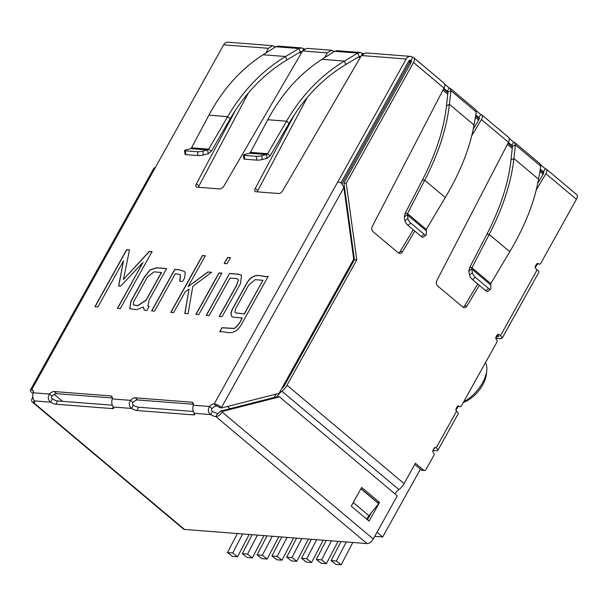 <?xml version="1.0" encoding="UTF-8"?>
<svg xmlns="http://www.w3.org/2000/svg" width="607" height="607" viewBox="0 0 607 607"><rect width="100%" height="100%" fill="white"/><g stroke="black" fill="none" stroke-linecap="round" stroke-linejoin="round"><path stroke-width="0.91" d="M287.058 537.392L277.149 556.414L281.974 560.193L276.731 559.783L271.906 556.004L277.149 556.414M293.591 537.901L281.974 560.193M281.815 536.983L271.906 556.004M272.255 536.239L262.345 555.261L267.171 559.039L261.928 558.637L257.095 554.859L262.345 555.261M278.788 536.747L267.171 559.039M267.012 535.837L257.095 554.859M257.451 535.093L247.542 554.115L252.368 557.894L247.125 557.484L242.292 553.705L247.542 554.115M263.984 535.602L252.368 557.894M252.201 534.684L242.292 553.705M242.641 533.94L232.731 552.969L237.565 556.748L232.314 556.338L227.488 552.56L232.731 552.969M249.181 534.448L237.565 556.748M237.398 533.538L227.488 552.56M291.952 557.56L296.785 561.338L291.535 560.936L286.709 557.158L291.952 557.56L301.861 538.538M296.785 561.338L308.402 539.046M286.709 557.158L296.618 538.136M306.755 558.713L311.588 562.492L306.345 562.082L301.512 558.303L306.755 558.713L316.672 539.691M311.588 562.492L323.205 540.192M301.512 558.303L311.421 539.282M321.566 559.859L326.391 563.637L321.149 563.235L316.315 559.457L321.566 559.859L331.475 540.837M326.391 563.637L338.008 541.345M316.315 559.457L326.225 540.427M336.369 561.012L341.195 564.791L335.952 564.381L331.118 560.602L336.369 561.012L346.278 541.99M341.195 564.791L352.811 542.491M331.118 560.602L341.035 541.581M432.814 450.963A1.95 0.584 29.1 0 1 433.019 451.502L432.882 451.76M227.397 406.493L230.015 408.701M377.03 532.218L382.668 536.952L420.378 469.203M297.483 360.217L298.181 360.801M299.198 358.98L298.5 358.396M54.251 394.368L62.544 401.333M485.463 362.667A27.338 14.204 130 0 1 486.761 370.513L486.382 374.238A23.43 12.17 130 0 1 482.732 384.808A23.43 12.17 130 0 1 463.316 402.456M486.761 370.513A27.338 14.204 130 0 1 482.512 382.842A27.338 14.204 130 0 1 463.687 401.788M374.739 536.338L382.668 536.952M219.195 316.459L236.305 285.707L238.354 280.259L237.747 279.053L236.252 278.537L230.015 278.052L209.074 315.67L206.221 315.359L229.537 273.469L238.559 274.167L241.533 275.161L240.509 283.598L222.094 316.679L219.195 316.459M219.324 316.566L236.434 285.814L238.354 280.259M206.35 315.465L229.537 273.469M229.666 273.575L238.688 274.273L241.601 275.214M179.763 281.231L180.454 274.728L175.377 273.674L154.542 311.118L151.636 310.89L174.733 269.394L179.118 269.736L184.255 271.329L185.272 272.74L184.611 277.885L182.631 281.451L179.763 281.231M179.938 281.246L180.514 274.781M133.419 305.002L137.857 305.738L146.15 300.222L161.576 272.513L154.034 271.83L147.425 276.974L133.699 301.641L133.35 304.949L137.728 305.632L146.021 300.116L161.447 272.406M147.987 306.11L149.049 306.558M129.784 308.72L131.044 301.3L144.58 276.989L150.233 269.933L156.545 267.899L166.553 268.673M144.2 310.056L143.449 306.99L136.567 309.722L129.716 308.667L130.915 301.193L144.451 276.875L150.104 269.827L156.416 267.793L166.606 268.582L149.193 299.858L147.926 306.057L149.102 306.467L146.848 310.518L144.132 310.01L143.449 306.99M33.112 393.199L31.974 392.729A5.858 1.745 29.1 0 1 30.35 390.149A5.858 1.745 29.1 0 1 31.632 389.777A5.858 3.043 130 0 1 32.687 390.18A5.858 3.043 130 0 1 33.248 392.79C32.292 395.976 32.664 398.678 34.364 400.893A5.858 1.745 29.1 0 1 34.667 402.1A5.858 1.745 29.1 0 1 33.377 402.471A5.858 3.043 130 0 1 32.33 402.069A5.858 3.043 130 0 1 32.603 397.312L32.77 397.008M30.35 390.149L153.905 168.162A5.858 1.745 29.1 0 1 155.195 167.79L31.632 389.777L33.264 391.143M279.516 396.887L277.187 396.705L220.174 411.205L219.817 411.842A1.95 1.017 -50 0 1 217.746 413.382A5.858 1.745 29.1 0 1 212.427 411.318C211.266 410.529 211.145 409.626 212.055 408.617A5.858 3.043 130 0 1 216.745 406.098A1.95 0.584 29.1 0 1 219.188 407.259L219.688 407.684L222.018 407.858L221.517 407.441A5.858 1.745 -150.9 0 0 214.188 403.951A5.858 3.043 -50 0 0 209.506 406.47C207.632 409.588 208.004 412.29 210.614 414.573A5.858 1.745 -150.9 0 0 215.933 416.637A5.858 3.043 -50 0 0 222.147 412.024L373.267 538.986L397.289 495.828L279.516 396.887L222.503 411.387L222.147 412.024M294.403 114.746L255.274 188.42A3.908 2.026 130 0 0 255.152 191.478A3.908 2.026 130 0 0 255.851 191.744L278.734 193.519A3.908 2.026 130 0 0 282.816 190.56L361.423 55.525L365.809 52.915L410.469 56.383A5.858 4.689 -85.6 0 0 406.189 59L337.75 181.963A5.858 1.745 29.1 0 1 341.339 183.094L343.896 187.578L221.517 407.441M112.303 405.195L57.688 400.961L55.874 404.216L112.416 408.602A5.858 1.745 -150.9 0 0 113.699 408.23A5.858 1.745 -150.9 0 0 113.395 407.024C111.711 404.816 111.339 402.115 112.287 398.92A5.858 3.043 -50 0 0 111.718 396.318A5.858 3.043 -50 0 0 110.671 395.916L54.137 391.53A5.858 3.043 -50 0 0 49.448 394.042L52.005 396.189C51.087 397.206 51.216 398.101 52.377 398.89L50.563 402.153L34.364 400.893M212.427 411.318L210.614 414.573L194.415 413.314A5.858 1.745 29.1 0 1 194.718 414.52A5.858 1.745 29.1 0 1 193.436 414.892L136.894 410.507A5.858 1.745 29.1 0 1 131.582 408.435C128.972 406.151 128.601 403.45 130.467 400.332L133.024 402.479C132.106 403.496 132.227 404.391 133.388 405.18L131.582 408.435L113.395 407.024M230.463 257.687L227.101 263.719L224.203 263.491L227.564 257.459L230.463 257.687M152.046 251.594L120.315 308.599L117.417 308.371L143.04 262.338L120.588 286.193L118.6 286.041L123.525 260.873L97.932 306.861L94.935 306.626L126.666 249.629L129.503 249.849L123.433 279.478L149.254 251.473L152.046 251.594M112.287 398.92L130.467 400.332A5.858 3.043 130 0 1 135.156 397.813L191.691 402.206A5.858 3.043 130 0 1 192.738 402.608A5.858 3.043 130 0 1 193.307 405.21C192.358 408.397 192.73 411.106 194.415 413.314M327.272 52.877L302.552 50.958L306.937 48.348L331.452 50.244L327.272 52.877L324.791 57.544M302.552 50.958L223.945 185.985A3.908 2.026 130 0 1 219.871 188.952L196.979 187.176A3.908 2.026 130 0 1 196.281 186.91A3.908 2.026 130 0 1 196.402 183.853L235.531 110.178M265.919 52.976L268.4 48.31L223.634 44.835L155.195 167.79M207.814 271.966L211.593 272.255L192.783 286.375L188.087 313.72L184.809 313.462L189.012 289.069L185.143 291.937L173.648 312.597L170.779 312.377L202.435 255.509L205.303 255.729L188.087 286.656L207.814 271.966L211.722 272.361M221.858 273.142L198.808 314.555L195.909 314.327L218.952 272.922L221.858 273.142M268.135 276.458L241.04 325.14C233.612 337.113 226.092 331.035 219.749 331.71L221.98 327.704L234.181 328.417C237.489 326.027 240.122 322.522 242.072 317.909L233.809 317.271L231.646 316.52L230.872 313.091L232.352 309.069L246.472 283.697C253.718 270.669 261.632 277.255 268.135 276.458M244.264 313.849L262.945 280.29L255.122 279.683L248.764 285.024L235.744 308.409L234.917 311.793L235.501 312.848L244.386 313.963L262.945 280.29M235.562 312.901L244.386 313.963M231.707 316.573L231.001 313.197L232.481 309.175L246.601 283.803C253.847 270.775 261.761 277.361 268.264 276.572M219.878 331.817L222.109 327.81L234.31 328.524C237.618 326.134 240.243 322.636 242.193 318.015L242.072 317.909M238.483 280.366L237.807 279.114M196.038 314.434L219.081 273.029L221.98 273.249M224.332 263.597L227.686 257.565L230.592 257.793M188.087 286.656L207.935 272.073M170.908 312.484L202.556 255.615L205.424 255.835M184.938 313.576L189.012 289.069M151.765 310.996L174.862 269.5L179.247 269.842L184.316 271.382M123.433 279.478L149.383 251.579L152.175 251.7M95.064 306.732L126.787 249.735L129.625 249.955M118.729 286.147L123.525 260.873M117.546 308.477L143.04 262.338M360.444 489.614L361.044 488.87L378.669 503.681L368.942 515.707A19.523 10.144 -50 0 0 366.56 519.008M379.55 502.437L369.124 521.163L351.241 506.139L361.666 487.413L379.55 502.437L377.137 502.391M371.469 512.589L367.47 519.774M360.99 488.62L377.22 502.255M367.265 517.953L366.636 519.076M217.746 413.382L215.933 416.637L367.045 543.599L184.498 529.433A5.858 3.043 130 0 1 183.443 529.031L32.33 402.069M222.018 407.858L279.038 393.359L353.722 259.174L343.896 187.578M220.174 411.205L222.503 411.387M367.045 543.599A5.858 3.043 -50 0 0 373.267 538.986M33.248 392.79L49.448 394.042C47.581 397.16 47.953 399.861 50.563 402.153A5.858 1.745 29.1 0 0 55.874 404.216M193.322 411.485L138.707 407.244A5.858 1.745 29.1 0 1 133.388 405.18M57.688 400.961A5.858 1.745 29.1 0 1 52.377 398.89M212.055 408.617L209.506 406.47L193.307 405.21M193.405 404.285L137.706 399.96L135.156 397.813M52.005 396.189A5.858 3.043 130 0 1 56.686 393.67L112.386 397.995M398.549 253.043A3.908 3.126 94.4 0 0 400.157 251.594L402.487 251.776A3.908 3.126 94.4 0 1 399.694 253.415A3.908 3.126 94.4 0 1 398.184 252.778L373.1 231.707A3.908 3.126 94.4 0 1 372.303 226.419L443.983 88.091L413.519 62.491L346.256 183.329L343.926 183.147L411.182 62.309A1.95 1.017 -50 0 0 411.273 60.723A1.95 1.017 -50 0 0 410.924 60.594A1.95 1.563 -85.6 0 0 410.173 60.275A1.95 1.563 -85.6 0 0 408.739 61.148L340.959 182.919M411.463 61.049L410.924 60.594L412.737 57.339A5.858 4.689 -85.6 0 0 410.469 56.383M185.067 154.36A3.908 0.615 -7.8 0 0 185.848 154.618L185.325 150.794A3.908 0.615 -7.8 0 1 184.543 150.544L185.067 154.36M202.806 151.166L203.33 154.982A3.908 0.615 -7.8 0 1 198.019 155.559L197.495 151.742A3.908 0.615 -7.8 0 0 202.806 151.166L207.67 149.967L208.732 149.132L191.554 147.805L190.59 148.647L185.977 149.861A3.908 0.615 -7.8 0 0 184.543 150.544M198.466 187.29A3.908 2.026 130 0 1 198.952 185.992L196.402 183.853M203.33 154.982L208.193 153.791L207.67 149.967L190.59 148.647M198.019 155.559L185.848 154.618M197.495 151.742L185.325 150.794M211.289 151.28L230.212 118.767L227.663 116.627L208.732 149.132L211.289 151.28L208.193 153.791M191.554 147.805L208.891 115.171C222.89 89.108 240.964 68.978 263.097 54.767L275.753 46.724L278.135 46.117M230.212 118.767C245.114 93.387 263.999 73.796 286.853 59.994L300.237 52.005L298.932 48.522L301.383 47.93L304.509 48.932M208.891 115.171L227.663 116.627C242.891 90.663 262.178 70.624 285.54 56.512L298.932 48.522L275.753 46.724M300.139 51.732L302.013 51.876L303.682 48.871M244.72 159.186L256.89 160.134A3.908 0.615 -7.8 0 0 262.201 159.558L261.678 155.733A3.908 0.615 -7.8 0 1 256.366 156.31L244.196 155.369A3.908 0.615 -7.8 0 1 243.415 155.111L243.938 158.935A3.908 0.615 -7.8 0 0 244.72 159.186L244.196 155.369M257.338 191.865A3.908 2.026 130 0 1 257.823 190.568L307.218 97.583M360.255 52.483L337.006 50.677L334.624 51.291L321.96 59.342C299.828 73.546 281.762 93.675 267.763 119.738L250.425 152.372L249.462 153.214L244.849 154.428A3.908 0.615 -7.8 0 0 243.415 155.111M249.462 153.214L266.541 154.535L261.678 155.733M359.951 56.383L360.74 56.694L362.554 53.439L360.255 52.49L357.804 53.09L344.412 61.079C321.05 75.192 301.755 95.231 286.527 121.195L267.604 153.708L266.541 154.535L267.065 158.359L262.201 159.558M267.065 158.359L270.161 155.847L267.604 153.708L250.425 152.372M334.624 51.291L357.804 53.09L359.109 56.58L345.724 64.57C322.863 78.364 303.986 97.955 289.084 123.342L270.161 155.847M331.452 50.244L333.698 51.2L333.16 52.225M248.346 93.015L198.952 185.992M274.288 47.657L274.834 46.633L272.581 45.677L268.4 48.31M469.492 274.994L472.421 272.824L471.73 268.977L468.794 271.154L469.492 274.994A3.908 1.389 53.4 0 0 472.398 279.486L485.737 290.692A3.908 1.389 53.4 0 0 487.694 291.398L490.631 289.22A3.908 1.389 53.4 0 0 490.866 288.317L490.79 283.568L509.797 251.723C524.903 226.191 534.479 202.017 538.523 179.194L540.791 166.197L540.207 163.966M472.421 272.824A3.908 1.389 53.4 0 0 475.334 277.316L488.665 288.515A3.908 1.389 53.4 0 0 490.631 289.22M479.386 118.115L478.855 117.667L480.759 114.48L481.799 114.875L508.636 137.425C509.614 138.426 509.569 140.042 508.491 142.288L436.805 280.609A3.908 3.126 94.4 0 0 437.609 285.905L462.693 306.975A3.908 3.126 94.4 0 0 464.203 307.612A3.908 3.126 94.4 0 0 466.995 305.974L479.325 285.305M463.058 307.233A3.908 3.126 94.4 0 0 464.666 305.791L466.995 305.974M468.794 271.154L469.636 267.573L471.973 267.755L471.73 268.977L490.433 284.698M490.79 283.568L471.973 267.755L489.227 234.446C502.991 207.791 511.223 182.479 513.924 158.533L515.396 144.861L514.721 142.546L513.651 142.114L511.838 145.376L508.393 142.478M469.636 267.573L486.897 234.264C500.343 208.186 508.378 183.428 511.003 159.998L512.467 146.333L511.838 145.376L512.422 145.87M512.467 146.333L515.396 144.861L540.791 166.197M404.983 220.804A3.908 1.389 53.4 0 0 407.896 225.296L410.825 223.118A3.908 1.389 53.4 0 1 407.919 218.626L404.983 220.804L404.292 216.957L405.135 213.376L407.464 213.558L407.919 218.626M407.896 225.296L421.228 236.495A3.908 1.389 53.4 0 0 423.193 237.2L426.122 235.023A3.908 1.389 53.4 0 0 426.357 234.12L426.289 229.37L407.464 213.558L424.725 180.256C438.482 153.594 446.714 128.289 449.415 104.336L450.887 90.671L447.958 92.135L446.494 105.8C443.869 129.238 435.834 153.988 422.389 180.074L405.135 213.376M421.228 236.495L424.156 234.325A3.908 1.389 53.4 0 0 426.122 235.023M425.932 230.501L407.221 214.779L404.292 216.957M424.156 234.325L410.825 223.118M447.7 91.338L447.329 91.179L449.142 87.924L450.204 88.356L475.713 109.761L476.283 112.007L474.014 125.004C469.97 147.82 460.394 172.001 445.288 197.533L426.289 229.37M443.884 88.281L447.958 92.135M450.204 88.356L450.887 90.671L476.283 112.007M473.24 129.124L479.075 119.351L479.204 117.796L475.751 115.057M480.759 114.48L476.26 110.702M400.157 251.594L413.192 229.75M402.487 251.776L414.816 231.115M471.753 135.702L481.404 119.526C482.595 117.386 482.732 115.838 481.799 114.875M443.983 88.091C445.06 85.853 445.113 84.229 444.134 83.235L413.784 57.733A5.858 3.043 -50 0 0 412.737 57.339M543.705 171.986L543.576 173.541L537.749 183.322M477.701 283.939L464.666 305.791M496.033 338.296L500.798 338.668A5.858 1.745 -150.9 0 0 502.08 338.296A5.858 1.745 -150.9 0 0 500.464 335.717L537.172 269.758L535.898 268.689A1.95 1.563 94.4 0 1 535.526 265.987L536.429 264.356A1.95 1.563 94.4 0 1 537.863 263.484A1.95 1.563 94.4 0 1 538.614 263.802A1.95 1.563 94.4 0 0 539.373 264.121A1.95 1.563 94.4 0 0 540.799 263.248L576.377 199.324L545.913 173.723L536.262 189.9M545.913 173.723C547.104 171.584 547.233 170.028 546.308 169.072L545.261 168.678L543.364 171.864L540.26 169.254M394.891 493.81A10.615 5.516 130 0 1 398.936 489.583A10.615 5.516 -50 0 0 404.087 483.612L415.416 463.255L423.716 470.228A1.95 1.563 94.4 0 0 424.475 470.546A1.95 1.563 94.4 0 0 425.902 469.674L433.838 455.425A1.95 1.563 94.4 0 0 433.466 452.723A1.95 1.563 94.4 0 1 433.094 450.022L433.997 448.391A1.95 1.563 94.4 0 1 435.431 447.518A1.95 1.563 94.4 0 1 436.183 447.837L456.578 411.189A1.95 1.563 94.4 0 1 456.206 408.488L457.117 406.865A1.95 1.563 94.4 0 1 458.543 405.984A1.95 1.563 94.4 0 1 459.302 406.303A1.95 1.563 94.4 0 0 460.053 406.622A1.95 1.563 94.4 0 0 461.479 405.749L496.837 342.234A1.95 1.563 94.4 0 0 496.465 339.533A1.95 1.563 94.4 0 1 496.094 336.832L497.004 335.201A1.95 1.563 94.4 0 1 498.43 334.328A1.95 1.563 94.4 0 1 499.182 334.647L497.634 334.525M414.74 464.461L421.387 470.046A1.95 1.563 94.4 0 0 422.146 470.364L424.475 470.546M457.473 406.394A1.95 1.563 94.4 0 0 457.724 406.44L460.053 406.622M536.785 263.893A1.95 1.563 94.4 0 0 537.043 263.939L539.373 264.121M434.24 448.042A1.95 0.584 29.1 0 1 434.392 448.512A1.95 0.584 29.1 0 1 433.967 448.634L433.868 448.626M432.897 450.5L436.516 450.781A5.858 1.745 -150.9 0 0 437.806 450.409A5.858 1.745 -150.9 0 0 436.183 447.837L434.635 447.716M437.806 450.409L458.202 413.769A5.858 1.745 -150.9 0 0 456.578 411.189M498.552 335.967L498.241 336.521A1.95 0.584 -150.9 0 0 498.673 336.399A1.95 0.584 -150.9 0 0 498.127 335.542L497.277 334.821M537.172 269.758A5.858 1.745 29.1 0 1 538.796 272.338L502.08 338.296M498.241 336.521L497.072 336.43M500.464 335.717L499.182 334.647M276.959 396.758A10.615 5.516 130 0 1 281.86 391.219A10.615 5.516 -50 0 0 287.005 385.248L404.087 483.612M346.256 183.329L356.772 259.91L354.442 259.728L284.675 385.066A6.715 3.49 130 0 1 281.648 388.662M274.114 397.486L274.379 397.008A14.522 7.542 130 0 1 276.299 394.057M356.772 259.91L287.005 385.248M343.926 183.147L354.442 259.728M413.519 62.491A5.858 3.043 -50 0 0 413.784 57.733M540.754 164.892L545.261 168.678M509.235 138.411L513.651 142.114M449.142 87.924L444.734 84.214M363.381 53.507L362.554 53.439M334.654 51.276L333.698 51.2M274.834 46.633L275.783 46.709M546.308 169.072L576.65 194.566A5.858 3.043 130 0 1 576.377 199.324M223.634 44.835A5.858 4.689 -85.6 0 1 227.921 42.209L272.581 45.677M133.024 402.479A5.858 3.043 130 0 1 137.706 399.96M341.916 183.929L409.672 62.195L410.749 63.098M442.928 90.132L447.738 94.184M475.349 117.371L478.612 120.118M507.429 144.329L512.247 148.374M539.851 171.569L543.121 174.315M299.175 52.642L301.467 52.824M358.047 57.21L360.338 57.392M408.557 61.474A1.95 0.584 29.1 0 1 409.672 62.195A1.95 1.017 -50 0 0 409.755 60.609A1.95 1.95 0 0 0 409.482 60.412M216.745 406.098L214.188 403.951L337.75 181.963M406.189 59L361.423 55.525M368.942 515.707L353.251 502.528M34.296 400.817L33.377 402.471L184.498 529.433M113.334 406.956L112.416 408.602M138.707 407.244L136.894 410.507M194.354 413.246L193.436 414.892M193.314 403.572L191.691 402.206M112.295 397.282L110.671 395.916M56.686 393.67L54.137 391.53M286.853 59.994L285.54 56.512L263.097 54.767M256.89 160.134L256.366 156.31M257.823 190.568L255.274 188.42M267.763 119.738L286.527 121.195L289.084 123.342M321.96 59.342L344.412 61.079L345.724 64.57M485.737 290.692L488.665 288.515M472.398 279.486L475.334 277.316M486.897 234.264L489.227 234.446L509.797 251.723M511.003 159.998L513.924 158.533L538.523 179.194M422.389 180.074L424.725 180.256L445.288 197.533M474.014 125.004L449.415 104.336L446.494 105.8M447.329 91.179L447.92 91.672M423.716 470.228L421.387 470.046M459.302 406.303L457.746 406.182M538.614 263.802L537.066 263.681M434.271 448.087L433.967 448.634M281.86 391.219L398.936 489.583M410.924 60.594L409.604 60.488M508.491 142.288L481.404 119.526M455.994 410.226L458.088 406.47M495.881 338.569L497.748 335.216M535.313 267.725L537.407 263.969M543.758 173.192L540.109 170.119M512.414 146.856L508.029 143.169M479.257 118.995L475.6 115.922M447.905 92.659L443.527 88.979M411.356 61.952L409.755 60.609M360.884 56.451L359.003 56.307M301.383 47.915L278.135 46.109M540.222 163.958L514.721 142.539"/></g></svg>
